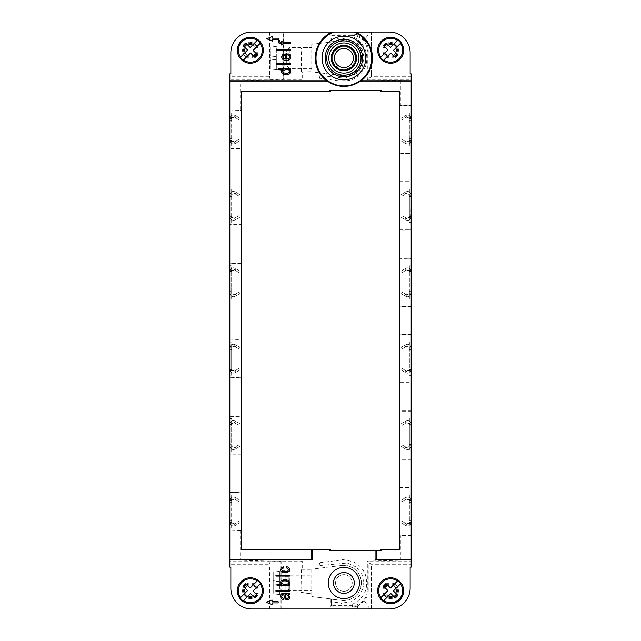 <?xml version="1.0" encoding="UTF-8"?>
<svg xmlns="http://www.w3.org/2000/svg" width="641" height="641" viewBox="0 0 641 641"><rect width="100%" height="100%" fill="white"/><g stroke="black" fill="none" stroke-linecap="round" stroke-linejoin="round"><path stroke-width="0.48" stroke-dasharray="3.21 2.4" d="M411.193 292.977L409.375 292.977L411.193 292.977L409.375 292.977L411.193 292.977L411.193 306.206L399.76 306.206L399.76 258.395L411.193 258.395L411.193 298.938L409.375 298.938L409.375 265.703L411.193 265.703L411.193 271.664L409.375 271.664L411.193 271.488L411.193 293.137L409.375 293.145L409.375 271.504L411.193 271.664M399.76 487.601L411.193 487.601L411.193 561.652L368.094 561.652L367.309 561.131L400.873 560.202L400.873 535.772L399.76 535.756L399.76 306.206M411.193 560.202L400.873 560.202M409.375 146.092L409.375 140.179L411.193 140.179L411.193 153.399L399.76 153.399L399.76 105.597L411.193 105.597L411.193 146.092L409.375 146.092L409.375 112.864L411.193 112.864L411.193 118.865L409.375 118.865L411.193 118.689L411.193 140.339L409.375 140.355L409.375 138.752L411.193 138.752M410.152 52.842A20.792 20.792 0 0 0 389.367 32.05L371.435 32.05L371.435 73.891L410.152 73.891L410.152 52.842M341.741 75.51L311.726 71.824L341.741 75.51A17.603 17.603 0 0 0 361.492 58.035A17.603 17.603 0 0 0 341.741 40.559C353.52 40.503 360.114 46.336 361.524 58.035C360.114 69.733 353.52 75.566 341.741 75.542M330.972 42.082L311.71 44.253L330.972 42.082L330.972 34.141L331.413 41.801L341.741 40.535L331.413 41.801M380.265 91.302L399.76 91.302L399.76 105.597M399.76 258.395L399.76 153.399M399.76 535.756L399.76 549.698L380.265 549.698M381.419 550.739L380.265 550.739L380.946 550.739L380.946 549.698M320.268 72.882L319.603 78.306L320.268 72.898M331.381 36.906L352.83 36.906C367.085 42.282 371.604 62.602 360.971 73.507C350.339 85.902 333.32 79.228 319.603 78.306M351.717 35.367A15.6 15.592 135 0 1 367.309 50.951L367.309 79.869L411.193 80.798L411.193 79.348L368.094 79.348L368.246 50.006C368.198 46.216 366.908 42.915 364.384 40.111L369.929 32.05L357.478 32.05L357.277 34.758A15.6 15.592 135 0 0 352.943 34.141L351.717 35.367L331.381 35.367M330.427 91.302L330.123 90.261L370.266 90.261L370.266 79.869M330.123 91.302L241.24 91.302L241.24 110.797L229.807 110.797L229.807 112.864L231.625 112.864L231.625 146.092L229.807 146.092L229.807 148.207L241.24 148.207L241.24 187.196L229.807 187.196L241.24 186.827M229.807 110.797L240.127 110.428L240.127 80.798L270.734 79.869L270.734 91.302M270.734 79.869L302.231 79.869L301.006 79.051L301.006 48.251L311.911 47.298L301.006 48.251M302.231 71.832L311.846 71.688L302.231 71.832L302.231 79.869M357.277 34.758L357.277 32.05L283.29 32.05L283.29 79.348L270.005 79.348L270.005 32.05L269.565 32.05L269.597 76.303L229.807 76.303L229.807 73.891L269.597 73.891L230.848 73.891L230.848 52.842A20.792 20.792 0 0 1 251.633 32.05L269.565 32.05M352.943 34.141L330.972 34.141M311.903 44.421L311.911 47.298M283.723 32.05L283.723 79.051L301.006 79.051M357.582 35.247L364.384 40.111M331.309 604.022L331.341 601.819L341.453 603.045L341.357 603.846L331.301 604.094L352.83 604.094L341.204 603.846M399.76 487.232L411.193 487.232L411.193 451.737L409.375 451.737L409.375 418.509L411.193 418.509L411.193 382.973L399.76 382.973M411.193 410.833L399.76 410.833M241.24 339.994L229.807 339.994L241.24 339.626L241.24 377.773L229.807 377.773L241.24 377.405M229.807 186.827L229.807 148.576L241.24 148.576M411.193 411.193L399.76 411.193M330.123 90.261L329.274 90.261M380.89 91.302L380.89 90.261L370.266 90.261M380.89 90.261L381.419 90.261M341.741 565.49A17.603 17.603 0 0 1 361.46 581.892A17.603 17.603 0 0 1 341.741 600.441L331.285 599.151L343.888 600.593C355.01 599.303 360.883 593.069 361.492 581.884C359.521 570.859 352.935 565.386 341.741 565.458L311.718 569.168L341.741 565.458M368.246 591.002C368.198 594.792 366.908 598.093 364.384 600.897L369.921 608.95L371.291 608.95L371.291 563.84L368.246 562.814L368.246 591.002L367.309 590.057A15.6 15.592 45 0 1 351.717 605.641L331.301 605.641L330.892 606.867L352.943 606.867A15.6 15.592 45 0 0 357.277 606.258L357.277 608.95L280.694 608.95L280.694 561.652L270.005 561.652L269.597 564.697L229.807 564.697L229.807 561.652L270.005 561.652L270.005 608.95L269.565 608.95L269.597 564.697M280.694 608.95L270.005 608.95M241.24 492.785L229.807 492.416L241.24 492.416L241.24 530.556L240.127 530.572L240.127 560.202L270.734 561.131L302.231 561.131L301.006 561.949L280.694 561.652M240.127 560.202L229.807 560.202L229.807 561.652M283.723 79.051L283.29 79.348M229.807 263.595L229.807 265.703L231.625 265.703L231.625 298.938L229.807 298.938L229.807 301.006L241.24 301.006L241.24 263.595L229.807 263.595L229.807 224.975L241.24 224.975L241.24 263.227L229.807 263.227M385.85 45.423A6.811 6.811 0 0 1 395.481 45.423A6.811 6.811 0 0 1 395.481 55.054A6.811 6.811 0 0 1 385.85 55.054A6.811 6.811 0 0 1 385.85 45.423A6.811 6.811 0 0 1 395.481 45.423A6.811 6.811 0 0 1 395.481 55.054A6.811 6.811 0 0 1 385.85 55.054A6.811 6.811 0 0 1 385.85 45.423M352.83 36.906L341.204 37.154M331.413 39.165L341.453 37.955L341.357 37.154L331.389 36.978M229.807 271.624L231.625 271.624L229.807 271.624L231.625 271.624L231.625 293.097L229.807 292.937L231.625 292.937L229.807 292.937L229.807 298.938L229.807 265.703L229.807 291.599L231.625 291.599M270.734 561.131L270.734 549.698L330.123 549.698L330.123 550.739L370.266 550.739L370.266 561.131M370.266 550.739L380.946 550.739M357.277 606.258L364.384 600.897M357.277 608.95L357.574 605.761M409.19 523.144L409.375 522.327L411.193 522.175L409.375 522.175L411.193 522.175L411.193 528.136L409.375 528.136L409.375 494.908L411.193 494.908L411.193 500.869L409.375 500.869L411.193 500.685L411.193 522.335L409.375 522.343L409.375 500.709L411.193 500.869M411.193 535.403L399.76 535.403M393.422 590.946L400.777 583.582M229.807 187.196L229.807 189.263L231.625 189.263L231.625 222.491L229.807 222.491L229.807 224.606L241.24 224.606L241.24 187.196M229.807 453.804L241.24 454.173L229.807 454.173L229.807 451.737L231.625 451.737L231.625 445.735L229.807 445.912L229.807 444.397L231.625 444.397L231.625 445.735M241.24 301.006L229.807 301.006M343.888 567.373A15.592 15.592 0 0 0 328.296 582.965A15.592 15.592 0 0 0 343.888 598.558A15.592 15.592 0 0 0 359.481 582.965A15.592 15.592 0 0 0 343.888 567.373M269.565 608.95L251.633 608.95A20.792 20.792 0 0 1 230.848 588.158L230.848 567.109L269.565 567.109L229.807 567.109L229.807 564.697M369.929 32.05L371.291 32.05L371.291 77.16L368.246 78.186M399.76 334.794L411.193 334.794L411.193 375.338L409.375 375.338L409.375 342.11L411.193 342.11L411.193 348.063L409.375 348.063L411.193 347.887L411.193 369.536L409.375 369.545L409.375 347.903L411.193 348.063M411.193 369.376L409.375 369.376L411.193 369.376L409.375 369.376L411.193 369.376L411.193 382.605L399.76 382.605M331.341 601.819L331.341 599.191M320.268 568.118L319.603 562.694L320.268 568.094M319.947 565.522L347.262 563.022L356.516 567.157L362.742 575.626L363.88 586.074L359.625 595.673L351.124 601.859L341.453 603.045M399.76 229.807L411.193 229.807L399.76 230.167M229.807 110.428L229.807 80.798L240.127 80.798M229.807 559.545L312.704 559.545M375.073 559.545L411.193 559.545M399.76 153.768L411.193 153.399M341.453 37.955L356.829 42.482L362.165 49.357L364.12 57.842L362.333 66.36L357.133 73.33L344.698 78.234L319.947 75.478M411.193 535.772L400.873 535.772M301.006 561.949L301.006 592.749L301.382 569.304L302.231 569.168L302.231 561.131M371.291 608.95L371.291 563.84M396.178 52.177A5.849 5.849 0 0 1 388.726 55.759A5.849 5.849 0 0 1 385.145 48.307A5.849 5.849 0 0 1 392.604 44.726A5.849 5.849 0 0 1 394.8 54.373A5.849 5.849 0 0 1 385.145 48.307A5.849 5.849 0 0 1 393.774 45.295A5.849 5.849 0 0 1 396.178 52.177M411.193 79.348L411.193 73.891L371.403 73.891L371.291 77.16M395.481 595.577A6.811 6.811 0 0 0 395.481 585.946A6.811 6.811 0 0 0 385.85 585.946A6.811 6.811 0 0 0 385.85 595.577A6.811 6.811 0 0 0 396.587 594.111A6.811 6.811 0 0 0 385.85 585.946A6.811 6.811 0 0 0 385.85 595.577A6.811 6.811 0 0 0 395.481 595.577M371.435 608.95L389.367 608.95A20.792 20.792 0 0 0 410.152 588.158L410.152 567.109L371.435 567.109L411.193 567.109L411.193 564.697L371.403 564.697M241.24 301.374L241.24 339.626M229.807 339.626L229.807 301.374M229.807 492.785L229.807 494.908L231.625 494.908L231.625 528.136L229.807 528.136L229.807 530.203L241.24 530.203M399.76 181.996L411.193 181.996L411.193 222.491L409.375 222.491L409.375 189.263L411.193 189.263L411.193 195.265L409.375 195.265L411.193 195.088L410.801 218.397C409.543 220.336 407.852 220.841 405.737 219.903L404.816 219.374L405.721 217.796L406.642 218.333L405.737 219.903L401.442 217.427L404.816 219.374M411.193 216.578L409.375 216.578L411.193 216.578L409.375 216.578L411.193 216.578L411.193 229.807M241.24 453.804L241.24 416.394L229.807 416.394L229.807 418.509L231.625 418.509L231.625 451.737M241.24 148.207L241.24 110.797M400.873 80.798L400.873 105.228L399.76 105.244M400.873 105.228L411.193 105.228L411.193 80.798M352.454 604.247C364.801 597.869 369.096 587.989 365.346 574.6C363.006 568.791 359 564.561 353.327 561.917C345.876 559.833 341.765 559.216 340.996 560.066L319.442 562.718M240.127 110.428L241.24 110.444M411.193 76.303L371.403 76.303M399.76 258.027L411.193 258.395M367.309 79.869L368.094 79.348M245.519 45.423A6.811 6.811 0 0 1 255.15 45.423A6.811 6.811 0 0 1 255.15 55.054A6.811 6.811 0 0 1 245.519 55.054A6.811 6.811 0 0 1 245.519 45.423A6.811 6.811 0 0 1 255.15 45.423A6.811 6.811 0 0 1 255.15 55.054A6.811 6.811 0 0 1 245.519 55.054A6.811 6.811 0 0 1 245.519 45.423M301.382 569.304L311.863 569.304L302.231 569.168M367.309 590.057L367.309 561.131M331.301 605.641L331.301 604.094M301.006 592.749L311.927 593.702L311.927 596.579L330.892 598.91L330.892 606.867M301.382 592.396L311.927 593.702M411.193 561.652L411.193 564.697M411.193 424.47L411.193 451.737L411.193 445.775L409.375 445.952L409.375 424.302L411.193 424.286L411.193 445.936L409.375 445.936L409.182 446.769L410.801 447.594C409.543 449.533 407.852 450.038 405.737 449.109L404.816 448.572L405.721 447.001L406.642 447.53L405.737 449.109L401.442 446.625L404.816 448.572M411.193 306.206L411.193 334.794M411.193 230.167L411.193 258.027M411.193 153.768L411.193 181.996M273.202 580.65L273.202 585.273L279.444 584.456L279.444 581.467L273.202 580.738L273.202 572.092L273.202 593.838L285.157 595.265L285.157 570.658L285.157 595.265L279.444 594.768L279.444 584.288L273.202 585.089L279.444 584.328M270.734 549.698L241.24 549.698L241.24 530.556M343.888 42.963A15.072 15.072 0 0 0 328.817 58.035A15.072 15.072 0 0 0 343.888 73.106A15.072 15.072 0 0 0 358.96 58.035A15.072 15.072 0 0 0 343.888 42.963M255.855 52.177A5.849 5.849 0 0 1 248.396 55.759A5.849 5.849 0 0 1 244.822 48.307A5.849 5.849 0 0 1 252.274 44.726A5.849 5.849 0 0 1 254.469 54.373A5.849 5.849 0 0 1 244.822 48.307A5.849 5.849 0 0 1 253.451 45.295A5.849 5.849 0 0 1 255.855 52.177M241.24 454.173L241.24 492.416M229.807 492.416L229.807 454.173M281.127 608.95L281.127 561.949M269.597 76.303L270.005 79.348L229.807 79.348L229.807 80.798M330.892 598.91L311.927 596.579M270.005 32.05L283.29 32.05M301.358 71.688L301.358 48.58M411.193 459.004L399.76 459.004M240.127 530.572L229.807 530.203M369.921 608.95L357.478 608.95M399.76 181.627L411.193 181.627M255.855 592.693A5.849 5.849 0 0 1 248.396 596.274A5.849 5.849 0 0 1 244.822 588.823A5.849 5.849 0 0 1 252.274 585.241A5.849 5.849 0 0 1 254.469 594.896A5.849 5.849 0 0 1 244.822 588.823A5.849 5.849 0 0 1 253.451 585.81A5.849 5.849 0 0 1 255.855 592.693M241.24 416.394L241.24 377.773M229.807 416.394L241.24 416.025M411.193 306.574L399.76 306.574M368.094 561.652L368.246 562.814M311.846 47.658L311.846 71.688M411.193 459.373L399.76 459.373M255.15 595.577A6.811 6.811 0 0 0 255.15 585.946A6.811 6.811 0 0 0 245.519 585.946A6.811 6.811 0 0 0 245.519 595.577A6.811 6.811 0 0 0 255.15 595.577A6.811 6.811 0 0 0 255.15 585.946A6.811 6.811 0 0 0 245.519 585.946A6.811 6.811 0 0 0 245.519 595.577A6.811 6.811 0 0 0 255.15 595.577M229.807 339.994L229.807 342.11L231.625 342.11L231.625 375.338L229.807 375.338L229.807 377.405M229.807 79.348L229.807 76.303M229.807 560.202L229.807 530.572M411.193 334.426L399.76 334.426M229.807 416.025L229.807 377.773M354.281 582.965A10.392 10.392 0 0 0 343.888 572.565A10.392 10.392 0 0 0 333.496 582.965M311.863 569.304L311.863 593.31M385.153 585.249A7.796 7.796 0 0 1 397.308 594.832A7.796 7.796 0 0 1 385.153 596.274A7.796 7.796 0 0 1 385.153 585.249A7.796 7.796 0 0 1 396.178 585.249A7.796 7.796 0 0 1 396.178 596.274A7.796 7.796 0 0 1 385.153 596.274A7.796 7.796 0 0 1 385.153 585.249M386.531 586.627A5.849 5.849 0 0 0 387.549 595.705A5.849 5.849 0 0 0 396.178 592.693A5.849 5.849 0 0 0 386.531 586.627M385.145 588.823A5.849 5.849 0 0 0 388.726 596.274A5.849 5.849 0 0 0 396.178 592.693A5.849 5.849 0 0 0 392.604 585.241A5.849 5.849 0 0 0 385.145 588.823M383.486 600.873L390.85 593.518L395.337 598.005M397.837 580.642L390.481 588.005L385.986 583.51M383.414 586.082L387.909 590.577L380.546 597.933M383.486 60.358L390.85 52.995L395.337 57.49M397.909 54.918L393.422 50.423L400.777 43.067M397.837 40.127L390.481 47.482L385.986 42.995M383.414 45.567L387.909 50.054L380.546 57.418M385.153 44.726A7.796 7.796 0 0 1 396.178 44.726A7.796 7.796 0 0 1 396.178 55.751A7.796 7.796 0 0 1 385.153 55.751A7.796 7.796 0 0 1 385.153 44.726A7.796 7.796 0 0 1 396.178 44.726A7.796 7.796 0 0 1 396.178 55.751A7.796 7.796 0 0 1 385.153 55.751A7.796 7.796 0 0 1 385.153 44.726M243.163 600.873L250.519 593.518L255.014 598.005M257.586 595.433L253.091 590.946L260.454 583.582M257.514 580.642L250.15 588.005L245.663 583.51M243.091 586.082L247.578 590.577L240.223 597.933M244.822 585.249A7.796 7.796 0 0 1 255.847 585.249A7.796 7.796 0 0 1 255.847 596.274A7.796 7.796 0 0 1 244.822 596.274A7.796 7.796 0 0 1 244.822 585.249A7.796 7.796 0 0 1 255.847 585.249A7.796 7.796 0 0 1 255.847 596.274A7.796 7.796 0 0 1 244.822 596.274A7.796 7.796 0 0 1 244.822 585.249M243.163 60.358L250.519 52.995L255.014 57.49M257.586 54.918L253.091 50.423L260.454 43.067M257.514 40.127L250.15 47.482L245.663 42.995M243.091 45.567L247.578 50.054L240.223 57.418M244.822 44.726A7.796 7.796 0 0 1 255.847 44.726A7.796 7.796 0 0 1 255.847 55.751A7.796 7.796 0 0 1 244.822 55.751A7.796 7.796 0 0 1 244.822 44.726A7.796 7.796 0 0 1 255.847 44.726A7.796 7.796 0 0 1 255.847 55.751A7.796 7.796 0 0 1 244.822 55.751A7.796 7.796 0 0 1 244.822 44.726M311.726 569.176L311.726 596.755M311.758 582.965L311.798 575.169L311.758 582.965M343.888 574.648A8.317 8.317 0 0 1 352.205 582.965A8.317 8.317 0 0 1 343.888 591.282A8.317 8.317 0 0 1 335.572 582.965A8.317 8.317 0 0 1 343.888 574.648A8.317 8.317 0 0 1 352.205 582.965A8.317 8.317 0 0 1 343.888 591.282A8.317 8.317 0 0 1 335.572 582.965A8.317 8.317 0 0 1 343.888 574.648M289.836 577.934L289.836 582.965L289.836 577.934M285.157 589.199L285.157 582.965L285.157 589.199L288.274 589.199L288.274 576.724L288.274 589.199L289.836 590.762L289.836 582.965L289.836 590.762L311.798 590.762M285.157 582.965L285.157 576.724L285.157 582.965M279.444 581.467L279.444 571.155L285.157 570.658L273.202 572.092L279.444 571.452L279.444 581.595L273.202 580.842L273.202 572.092L273.202 585.273M279.444 581.507L273.202 580.738M273.202 580.842L273.202 585.001M279.444 581.595L273.202 580.922M279.444 584.456L279.444 594.479L273.202 593.838L273.202 585.089M279.444 581.635L279.444 584.288M279.444 584.416L273.202 585.193M311.726 44.253L311.726 71.824M311.822 58.035L311.782 68.435L311.822 58.035M343.888 46.08A11.955 11.955 0 0 1 355.843 58.035A11.955 11.955 0 0 1 343.888 69.989A11.955 11.955 0 0 1 331.934 58.035A11.955 11.955 0 0 1 343.888 46.08A11.955 11.955 0 0 1 355.843 58.035A11.955 11.955 0 0 1 343.888 69.989A11.955 11.955 0 0 1 331.934 58.035A11.955 11.955 0 0 1 343.888 46.08M289.315 64.741L289.315 58.035L289.315 64.741M286.719 63.066L286.719 50.238L286.719 63.066M289.315 58.035L289.315 47.642L289.315 58.035M282.04 63.996L282.04 58.035L282.04 63.996M282.04 58.035L282.04 50.238L282.04 58.035M276.319 59.405L270.085 60.158L276.319 59.365L276.319 69.549L276.319 59.493L270.085 60.262L270.085 68.907L282.04 70.342L282.04 45.735L282.04 70.342L270.085 68.907L270.085 47.162L282.04 45.735L276.319 46.232L276.319 56.712L270.085 55.911L276.319 56.672M276.319 59.493L270.085 60.262M270.085 60.35L270.085 55.911M270.085 60.158L270.085 47.162L276.319 46.521L276.319 59.533M276.319 59.365L276.319 56.712M276.319 56.584L270.085 55.807M276.319 56.544L270.085 55.727M270.085 60.078L270.085 55.999M355.17 58.035A11.282 11.282 0 0 1 343.888 69.324A11.282 11.282 0 0 1 332.599 58.035A11.282 11.282 0 0 0 343.888 69.324A11.282 11.282 0 0 0 355.17 58.035A11.282 11.282 0 0 0 343.888 46.753A11.282 11.282 0 0 0 332.599 58.035A11.282 11.282 0 0 1 343.888 46.753A11.282 11.282 0 0 1 355.17 58.035M409.375 522.343L409.182 523.168L410.801 524.001C409.543 525.932 407.852 526.437 405.737 525.508L404.816 524.971L405.721 523.401L406.642 523.929L405.737 525.508L401.442 523.024L404.816 524.971M411.193 522.175L409.375 522.175L411.193 522.359L410.801 524.001M409.375 522.175L409.375 528.136M409.375 494.908L409.375 500.869M410.801 499.043L409.182 499.876L406.642 499.115L405.737 497.544L401.442 500.02L402.348 501.591L406.642 499.115L405.721 499.643L404.816 498.073L405.737 497.544C407.852 496.607 409.543 497.112 410.801 499.043L411.193 500.693L409.375 500.693L409.19 499.9M405.585 525.412C407.948 526.509 409.735 525.916 410.961 523.617M406.57 523.881L409.262 522.984M410.825 523.945L411.193 522.311M405.721 523.401L402.356 521.453L401.442 523.024L402.348 521.445L406.642 523.929L409.182 523.168M411.193 522.359L409.375 522.359M411.193 500.733L410.825 499.099M410.961 499.427C409.735 497.128 407.948 496.535 405.585 497.632M409.182 499.876L409.375 500.685L411.193 500.693L409.375 500.709L411.193 500.685M404.816 498.073L401.442 500.012L402.356 501.591L405.721 499.643M406.57 499.163L409.262 500.06M409.19 446.745L409.375 445.928L411.193 445.775L409.375 445.775L409.375 451.737M409.375 418.509L409.375 424.47M410.801 422.643L409.182 423.477L406.642 422.715L405.737 421.145L401.442 423.621L402.348 425.191L406.642 422.715L405.721 423.244L404.816 421.666L405.737 421.145C407.852 420.208 409.543 420.704 410.801 422.643L411.193 424.294L409.375 424.294L409.19 423.501M405.585 449.012C407.948 450.11 409.735 449.517 410.961 447.218M406.57 447.482L409.262 446.585M411.193 445.952L409.375 445.952L411.193 445.936L410.801 447.594M410.825 447.538L411.193 445.912M405.721 447.001L402.356 445.054L401.442 446.625L402.348 445.046L406.642 447.522L409.182 446.769M411.193 424.334L410.825 422.699M410.961 423.028C409.735 420.728 407.948 420.127 405.585 421.233M409.182 423.477L409.375 424.286L411.193 424.294L409.375 424.302L411.193 424.286M404.816 421.666L401.442 423.613L402.356 425.191L405.721 423.244M406.57 422.764L409.262 423.661M229.807 216.53L229.807 189.263L229.807 195.225L231.625 195.225L229.807 195.048L229.807 216.706L231.625 216.714L229.807 216.714L231.625 216.698L231.81 217.499M231.81 194.255L231.625 195.072L229.807 195.064L231.625 195.056L231.625 216.698L229.807 216.706L230.199 218.357C231.457 220.296 233.148 220.792 235.263 219.863L236.184 219.334L235.279 217.756L234.358 218.285L231.818 217.523L231.625 216.714L229.807 216.714M236.184 192.428L239.558 194.375L235.263 191.899L236.184 192.428L235.279 193.999L238.644 195.946L239.558 194.375L238.652 195.954L234.358 193.478L235.263 191.899C233.148 190.962 231.457 191.467 230.199 193.406L229.807 195.225L231.625 195.225L231.625 189.263M231.625 222.491L231.625 216.53M235.415 191.988C233.052 190.89 231.265 191.483 230.039 193.782M234.43 193.518L231.738 194.415M230.175 193.462L229.807 195.088M230.199 193.406L231.818 194.231L234.358 193.47L235.279 193.999M229.807 195.048L231.625 195.048L231.818 194.231M229.807 216.666L230.175 218.301M230.039 217.972C231.265 220.272 233.052 220.873 235.415 219.767M230.199 218.357L231.818 217.523M236.184 219.334L239.558 217.387L238.644 215.809L234.358 218.285L235.263 219.855L239.558 217.379L238.644 215.809L235.279 217.756M234.43 218.236L231.738 217.339M231.81 117.856L231.625 118.673L229.807 118.641L231.625 118.657L229.807 118.657L229.807 140.307L231.625 140.315L229.807 140.315L231.625 140.291L231.81 141.1M231.625 118.665L231.625 140.291L229.807 140.307L230.199 141.957C231.457 143.888 233.148 144.393 235.263 143.464L236.184 142.927L235.279 141.357L234.358 141.885L231.818 141.124L231.625 140.315L229.807 140.315M229.807 140.131L229.807 112.864L229.807 118.825L231.625 118.825L231.818 117.832L230.199 116.999C231.457 115.068 233.148 114.563 235.263 115.492L236.184 116.029L235.279 117.599L234.358 117.071L235.263 115.492L239.558 117.976L236.184 116.029M230.199 116.999L229.807 118.825L231.625 118.825L231.625 112.864M231.625 146.092L231.625 140.131M235.415 115.588C233.052 114.491 231.265 115.084 230.039 117.383M234.43 117.119L231.738 118.016M230.175 117.055L229.807 118.689M235.279 117.599L238.644 119.546L239.558 117.976L238.652 119.555L234.358 117.071L231.818 117.832M229.807 118.641L231.625 118.641M229.807 140.267L230.175 141.901M230.039 141.573C231.265 143.872 233.052 144.465 235.415 143.368M230.199 141.957L231.818 141.124M236.184 142.927L239.558 140.988L238.644 139.409L234.358 141.885L235.263 143.456L239.558 140.98L238.644 139.409L235.279 141.357M234.43 141.837L231.738 140.94M409.375 369.376L409.375 375.338M409.375 342.11L409.375 348.063M410.801 346.244L409.182 347.077L406.642 346.316L405.737 344.746L401.442 347.222L402.348 348.792L406.642 346.316L405.721 346.845L404.816 345.267L405.737 344.746C407.852 343.808 409.543 344.305 410.801 346.244L411.193 347.895L409.375 347.895L409.19 347.101M409.19 370.346L409.375 369.528L409.182 370.37L410.801 371.195C409.543 373.134 407.852 373.639 405.737 372.701L404.816 372.173L405.721 370.594L406.642 371.131L405.737 372.701L401.442 370.226L404.816 372.173M405.585 372.605C407.948 373.711 409.735 373.118 410.961 370.819M406.57 371.083L409.262 370.186M411.193 369.553L409.375 369.553L411.193 369.536L410.801 371.195M410.825 371.139L411.193 369.504M405.721 370.594L402.356 368.655L401.442 370.226L402.348 368.647L406.642 371.123L409.182 370.37M411.193 347.935L410.825 346.3M410.961 346.629C409.735 344.329 407.948 343.728 405.585 344.834M409.182 347.077L409.375 347.887L411.193 347.895L409.375 347.903L411.193 347.887M404.816 345.267L401.442 347.214L402.356 348.792L405.721 346.845M406.57 346.364L409.262 347.262M409.375 292.977L409.375 298.938M409.375 265.703L409.375 271.664M410.801 269.845L409.182 270.678L406.642 269.917L405.737 268.339L401.442 270.814L402.348 272.393L406.642 269.917L405.721 270.446L404.816 268.867L405.737 268.339C407.852 267.401 409.543 267.906 410.801 269.845L411.193 271.496L409.375 271.496L409.19 270.694M409.19 293.947L409.375 293.129L409.182 293.963L410.801 294.796C409.543 296.735 407.852 297.24 405.737 296.302L404.816 295.773L405.721 294.195L406.642 294.732L405.737 296.302L401.442 293.826L404.816 295.773M405.585 296.206C407.948 297.312 409.735 296.711 410.961 294.419M406.57 294.676L409.262 293.778M411.193 293.153L409.375 293.153L411.193 293.137L410.801 294.796M410.825 294.74L411.193 293.105M405.721 294.195L402.356 292.248L401.442 293.826L402.348 292.248L406.642 294.724L409.182 293.963M411.193 271.536L410.825 269.901M410.961 270.222C409.735 267.93 407.948 267.329 405.585 268.435M409.182 270.678L409.375 271.488L411.193 271.504M404.816 268.867L401.442 270.814L402.356 272.393L405.721 270.446M406.57 269.965L409.262 270.863M410.801 193.446L409.182 194.279L406.642 193.518L405.737 191.939L401.442 194.415L402.348 195.994L406.642 193.518L405.721 194.047L404.816 192.468L405.737 191.939C407.852 191.002 409.543 191.507 410.801 193.446L411.193 195.096L409.375 195.088L409.375 215.152L411.193 215.152M409.19 217.547L409.375 215.152M409.375 216.578L409.375 222.491M409.375 189.263L409.375 195.265L411.193 195.265M409.182 194.279L409.375 195.265M405.585 219.807C407.948 220.913 409.735 220.312 410.961 218.02M406.57 218.277L409.262 217.379M410.825 218.341L411.193 216.706M410.801 218.397L409.182 217.563L406.642 218.333L402.348 215.849L401.442 217.427L402.356 215.849L405.721 217.796M411.193 216.738L409.375 216.738L411.193 216.754L409.375 216.754L409.182 217.563M411.193 195.136L410.825 193.502M410.961 193.822C409.735 191.531 407.948 190.93 405.585 192.036M404.816 192.468L401.442 194.415L402.356 195.994L405.721 194.047M406.57 193.566L409.262 194.463M411.193 195.104L409.375 195.104L411.193 195.088L409.375 195.096L409.19 194.295M405.721 141.397L402.356 139.45L406.642 141.925L405.737 143.496L401.442 141.028L402.356 139.45L401.442 141.028L405.737 143.504C407.852 144.433 409.543 143.937 410.801 141.998L409.182 141.164L406.642 141.925L405.721 141.397L404.816 142.975M409.19 141.14L409.375 140.323L411.193 140.179L409.375 140.179L411.193 140.355L410.801 141.998M409.375 112.864L409.375 118.865L411.193 118.865M410.801 117.047C409.543 115.108 407.852 114.603 405.737 115.54L406.642 117.119L409.182 117.872L410.801 117.047L411.193 118.689L409.375 118.865M409.19 117.896L409.375 138.752M410.825 117.103L411.193 118.729M411.193 118.689L409.375 118.705L409.182 117.872M410.961 117.423C409.735 115.124 407.948 114.531 405.585 115.636M409.262 118.056L406.57 117.159M401.442 118.016L402.348 119.595L406.642 117.119L402.356 119.587L401.442 118.016L405.737 115.54L401.442 118.016M404.816 116.069L405.721 117.648M405.585 143.408C407.948 144.513 409.735 143.913 410.961 141.613M406.57 141.877L409.262 140.98M410.825 141.941L411.193 140.307M411.193 140.339L409.375 140.339L409.182 141.164M235.279 499.603L238.644 501.55L234.358 499.075L235.263 497.504L239.558 499.972L238.644 501.55L239.558 499.972L235.263 497.496C233.148 496.567 231.457 497.063 230.199 499.002L231.818 499.836L234.358 499.075L235.279 499.603L236.184 498.025M231.625 494.908L231.625 502.248L229.807 502.248L229.807 520.796L231.625 520.796L231.625 502.248M231.625 528.136L231.625 522.135L229.807 522.135L229.807 494.908L229.807 500.821L231.625 500.821M230.199 523.953C231.457 525.892 233.148 526.397 235.263 525.46L234.358 523.881L231.818 523.128L230.199 523.953L229.807 522.311L231.625 522.135L229.807 522.135L231.625 522.135M231.81 523.104L231.625 520.796M229.807 522.135L231.625 522.311L229.807 522.311L229.807 520.796M230.175 523.897L229.807 522.271M231.818 523.128L231.625 522.311L229.807 522.295M230.039 523.577C231.265 525.876 233.052 526.469 235.415 525.364M231.738 522.944L234.43 523.841M239.558 522.984L238.652 521.405L234.358 523.881L238.644 521.413L239.558 522.984L235.263 525.46L239.558 522.984M236.184 524.931L235.279 523.352M231.81 499.86L231.625 500.677L229.807 500.821M230.199 499.002L229.807 502.248M235.415 497.592C233.052 496.487 231.265 497.087 230.039 499.387M234.43 499.123L231.738 500.02M230.175 499.059L229.807 500.693M229.807 500.661L231.625 500.661L231.818 499.836M229.807 445.735L229.807 418.509L229.807 424.422L231.625 424.246L231.625 444.397M231.81 423.453L231.625 424.27L229.807 424.254L229.807 444.397M236.184 421.626L239.558 423.573L235.263 421.097L236.184 421.626L235.279 423.204L238.644 425.151L239.558 423.573L238.652 425.151L234.358 422.675L235.263 421.097C233.148 420.159 231.457 420.664 230.199 422.603L229.807 424.246L231.625 424.246L229.807 424.422L231.625 424.422L231.625 418.509M230.199 447.554L231.818 446.721L234.358 447.482L235.263 449.061L239.558 446.585L238.652 445.006L234.358 447.482L235.279 446.953L236.184 448.532L235.263 449.061C233.148 449.998 231.457 449.493 230.199 447.554L229.807 445.904L231.625 445.904L231.81 446.705M235.415 421.193C233.052 420.087 231.265 420.688 230.039 422.98M234.43 422.723L231.738 423.621M230.175 422.659L229.807 424.294M230.199 422.603L231.818 423.437L234.358 422.667L235.279 423.204M229.807 424.262L231.625 424.262L231.818 423.437M229.807 445.864L230.175 447.498M230.039 447.178C231.265 449.469 233.052 450.07 235.415 448.964M231.818 446.721L231.625 445.912L229.807 445.912L231.625 445.904L229.807 445.896M236.184 448.532L239.558 446.585L238.644 445.006L235.279 446.953M234.43 447.434L231.738 446.537M230.199 371.155L231.818 370.322L234.358 371.083L235.263 372.661L239.558 370.186L238.652 368.607L234.358 371.083L235.279 370.554L236.184 372.133L235.263 372.661C233.148 373.599 231.457 373.094 230.199 371.155L229.807 367.998L231.625 367.998L231.625 369.496L229.807 369.512L231.625 369.504L231.81 370.306M229.807 369.336L229.807 342.11L229.807 348.023L231.625 347.847L231.625 367.998M231.81 347.053L231.625 347.871L229.807 347.855L229.807 367.998M236.184 345.227L239.558 347.174L235.263 344.698L236.184 345.227L235.279 346.805L238.644 348.752L239.558 347.174L238.652 348.752L234.358 346.276L235.263 344.698C233.148 343.76 231.457 344.265 230.199 346.204L229.807 347.847L231.625 347.847L229.807 348.023L231.625 348.023L231.625 342.11M231.625 375.338L231.625 369.336M235.415 344.794C233.052 343.688 231.265 344.289 230.039 346.581M234.43 346.324L231.738 347.222M230.175 346.26L229.807 347.895M230.199 346.204L231.818 347.037L234.358 346.268L235.279 346.805M229.807 347.863L231.625 347.863L231.818 347.037M229.807 369.464L230.175 371.099M230.039 370.778C231.265 373.07 233.052 373.671 235.415 372.565M231.818 370.322L231.625 369.512L229.807 369.512L231.625 369.504L229.807 369.496M236.184 372.133L239.558 370.186L238.644 368.607L235.279 370.554M234.43 371.035L231.738 370.137M230.199 294.756L231.818 293.923L234.358 294.684L235.263 296.254L239.558 293.778L238.652 292.208L234.358 294.684L235.279 294.155L236.184 295.733L235.263 296.254C233.148 297.192 231.457 296.695 230.199 294.756L229.807 291.599M231.81 270.654L231.625 271.472L229.807 271.455L230.199 269.805C231.457 267.866 233.148 267.361 235.263 268.299L236.184 268.827L235.279 270.406L234.358 269.869L235.263 268.299L239.558 270.774L236.184 268.827M231.818 293.923L231.625 293.113L229.807 293.097L231.625 293.105L229.807 292.937M231.625 271.624L231.625 265.703M231.625 298.938L231.625 292.937M235.415 268.395C233.052 267.289 231.265 267.882 230.039 270.181M234.43 269.917L231.738 270.814M230.175 269.861L229.807 271.496M230.199 269.805L231.818 270.63L234.358 269.869L238.652 272.353L239.558 270.774L238.644 272.345L235.279 270.406M229.807 271.464L231.625 271.464L229.807 271.447L231.625 271.447L231.818 270.63M229.807 293.065L230.175 294.7M230.039 294.371C231.265 296.671 233.052 297.272 235.415 296.166M236.184 295.733L239.558 293.786L238.644 292.208L235.279 294.155M234.43 294.636L231.738 293.738M229.807 293.105L231.625 293.105L231.81 293.899M272.032 602.885L272.032 604.639L266.191 602.3L272.032 599.96L272.032 601.715L278.178 601.715L278.178 602.885L272.032 602.885M289.556 585.778L277.064 585.778L277.064 584.528L281.567 584.528L280.325 582.597L280.71 581.347L282.344 579.977L284.9 579.472L286.992 579.728L289.403 581.467L289.403 583.775L288.466 584.592L289.556 584.592L289.556 585.778M284.981 584.648L288.234 583.655L288.314 581.972L285.053 580.722L282.417 581.347L281.567 582.717L281.8 583.47L284.981 584.648M289.676 576.059L275.934 576.059L275.934 575.161L289.676 575.161L289.676 576.059M287.152 599.72L284.82 598.47L283.811 594.672L282.104 594.976L281.567 596.418L282.032 597.724L283.346 598.285L283.114 599.535L281.103 598.598L280.325 596.29L281.335 593.919L289.556 593.045L289.556 594.295L288.394 594.544L289.476 595.914L289.556 598.349L288.234 599.591L287.152 599.72M286.839 598.47L288.466 597.66L288.234 595.729L287.152 594.856L284.981 594.608L285.91 597.853L286.839 598.47M289.676 591.21L275.934 591.21L275.934 590.313L289.676 590.313L289.676 591.21M287.072 572.782L283.739 572.91L281.639 572.157L280.325 569.729L281.103 567.798L283.194 566.796L283.426 568.046L281.72 569.168L281.8 570.538L283.506 571.596L285.053 571.724L286.607 571.596L288.314 570.538L288.394 569.104L286.223 567.854L286.455 566.612L288.859 567.67L289.556 568.607L289.476 571.035L287.072 572.782M290.221 64.573L276.471 64.573L276.471 63.675L290.221 63.675L290.221 64.573M272.601 39.349L272.601 41.104L266.752 38.764L272.601 36.433L272.601 38.18L278.739 38.18L278.739 39.349L272.601 39.349M282.865 44.734L281.703 44.734L281.703 43.676L278.523 42.931L278.37 40.495L279.764 40.679L279.684 41.929L280.381 42.426L281.703 42.426L281.703 41.056L282.865 41.056L282.865 42.426L290.782 42.426L290.782 43.676L282.865 43.676L282.865 44.734M290.221 50.767L276.471 50.767L276.471 49.878L290.221 49.878L290.221 50.767M288.298 60.222L284.42 60.222L282.865 59.469L281.551 57.041L282.785 54.605L286.671 53.732L286.671 59.164L289.54 57.786L289.307 55.727L287.753 54.982L287.985 53.732L290.237 54.854L290.782 55.791L290.702 58.411L288.298 60.222M285.429 59.1L285.429 54.918L283.723 55.414L282.785 56.977L283.562 58.475L285.429 59.1M287.601 74.572L282.945 73.883L281.551 71.576L282.785 69.581L278.29 69.581L278.29 68.331L290.782 68.331L290.782 69.452L289.612 69.452L290.621 70.39L290.782 72.385L289.692 73.819L287.601 74.572M286.279 73.386L287.833 73.258L289.54 72.201L289.54 70.638L288.915 70.013L286.431 69.396L283.026 70.702L282.785 71.447L283.642 72.826L286.279 73.386M368.246 50.006L367.309 50.951M380.89 550.739L380.89 549.698M352.943 606.867L351.717 605.641M231.625 273.002L229.807 273.002M411.193 502.248L409.375 502.248M409.375 520.796L411.193 520.796M410.897 523.785L409.23 523.064M409.23 499.98L410.897 499.259M411.193 425.848L409.375 425.848M409.375 444.397L411.193 444.397M410.897 447.378L409.23 446.665M409.23 423.581L410.897 422.86M411.193 445.775L409.375 445.775M229.807 215.152L231.625 215.152M231.625 196.603L229.807 196.603M230.103 193.622L231.77 194.335M231.77 217.419L230.103 218.14M229.807 195.225L231.625 195.225M229.807 138.752L231.625 138.752M231.625 120.204L229.807 120.204M230.103 117.215L231.77 117.936M231.77 141.02L230.103 141.741M229.807 118.825L231.625 118.825M411.193 349.449L409.375 349.449M409.375 367.998L411.193 367.998M410.897 370.979L409.23 370.266M409.23 347.182L410.897 346.46M411.193 273.002L409.375 273.002M409.375 291.599L411.193 291.599M410.897 294.58L409.23 293.866M409.23 270.774L410.897 270.061M411.193 196.603L409.375 196.603M410.897 218.18L409.23 217.467M409.23 194.375L410.897 193.662M411.193 140.179L409.375 140.179M411.193 120.204L409.375 120.204M409.23 117.976L410.897 117.263M410.897 141.781L409.23 141.06M231.77 523.024L230.103 523.737M230.103 499.219L231.77 499.94M231.625 425.848L229.807 425.848M230.103 422.82L231.77 423.533M231.77 446.625L230.103 447.338M229.807 424.422L231.625 424.422M231.625 349.449L229.807 349.449M230.103 346.42L231.77 347.134M231.77 370.226L230.103 370.939M229.807 348.023L231.625 348.023M230.103 270.021L231.77 270.734M231.77 293.818L230.103 294.54M285.157 576.724L288.274 576.724L289.836 575.169L311.798 575.169M282.04 65.831L286.719 65.831L289.315 68.435L311.782 68.435M282.04 50.238L286.719 50.238L289.315 47.642L311.782 47.642"/><path stroke-width="0.96" d="M311.205 559.545L311.205 549.698L312.704 549.698L312.704 559.545L229.807 559.545L229.807 567.109L230.848 567.109L230.848 588.158A20.792 20.792 0 0 0 251.633 608.95L389.367 608.95A20.792 20.792 0 0 0 410.152 588.158L410.152 567.109L411.193 567.109L411.193 81.784L361.083 81.784L361.083 80.558L362.077 80.085L362.077 80.782L411.193 80.782L411.193 73.891L410.152 73.891L410.152 52.842A20.792 20.792 0 0 0 389.367 32.05L354.016 32.05A27.892 27.892 0 0 1 343.888 85.926A27.892 27.892 0 0 1 333.761 32.05L354.016 32.05M411.193 559.545L375.073 559.545L375.073 550.739L381.419 550.739L381.419 549.698L399.76 549.698L399.76 91.302L380.265 91.302L380.265 90.261M381.419 549.698L380.265 549.698L380.265 550.739M311.205 549.698L241.24 549.698L241.24 91.302L329.274 91.302L329.274 90.261L381.419 90.261L381.419 91.302M393.422 590.946L397.909 595.433L393.422 590.946L400.777 583.582A12.403 12.403 0 0 0 397.837 580.642L397.516 580.97A11.947 11.947 0 0 0 380.874 597.612L380.546 597.933A12.403 12.403 0 0 0 383.486 600.873L390.85 593.518L395.337 598.005L397.909 595.433M343.888 76.792A18.757 18.757 0 0 0 362.646 58.035A18.757 18.757 0 0 0 343.888 39.277A18.757 18.757 0 0 0 325.131 58.035A18.757 18.757 0 0 0 343.888 76.792M343.888 75.189A17.155 17.155 0 0 0 361.035 58.035A17.155 17.155 0 0 0 343.888 40.888A17.155 17.155 0 0 0 326.734 58.035A17.155 17.155 0 0 0 343.888 75.189M343.888 598.558A15.592 15.592 0 0 1 328.296 582.965A15.592 15.592 0 0 1 343.888 567.373A15.592 15.592 0 0 1 359.481 582.965A15.592 15.592 0 0 1 343.888 598.558M249.205 37.298A12.996 12.996 0 0 1 263.155 48.115A12.996 12.996 0 0 1 251.472 63.187A12.996 12.996 0 0 1 237.394 51.376A12.996 12.996 0 0 1 249.205 37.298M331.982 32.05A28.589 28.589 0 0 0 325.7 80.085L325.7 80.782L229.807 80.782L229.807 73.891L230.848 73.891L230.848 52.842A20.792 20.792 0 0 1 251.633 32.05L333.761 32.05M290.221 63.675L290.221 64.573L276.471 64.573L276.471 63.675L290.221 63.675M278.739 38.18L278.739 39.349L272.601 39.349L272.601 41.104L266.752 38.764L272.601 36.433L272.601 38.18L278.739 38.18M279.452 43.548L278.29 42.37L278.37 40.495L279.764 40.679L279.684 41.929L280.381 42.426L281.703 42.426L281.703 41.056L282.865 41.056L282.865 42.426L290.782 42.426L290.782 43.676L282.865 43.676L282.865 44.734L281.703 44.734L281.703 43.676L279.452 43.548M290.221 50.767L276.471 50.767L276.471 49.878L290.221 49.878L290.221 50.767M290.782 55.791L290.702 58.411L288.298 60.222L284.42 60.222L282.865 59.469L281.551 57.041L282.785 54.605L286.671 53.732L286.671 59.164L289.54 57.786L289.307 55.727L287.753 54.982L287.985 53.732L290.237 54.854L290.782 55.791M281.703 72.513L281.703 71.015L282.785 69.581L278.29 69.581L278.29 68.331L290.782 68.331L290.782 69.452L289.612 69.452L290.621 70.39L290.782 72.385L288.762 74.26L283.875 74.316L281.703 72.513M330.427 550.739L330.427 549.698L312.704 549.698M375.073 550.739L329.77 550.739L329.77 549.698M376.571 550.739L376.571 559.545M343.888 36.2A21.834 21.834 0 0 0 322.054 58.035A21.834 21.834 0 0 0 343.888 79.869A21.834 21.834 0 0 0 365.723 58.035A21.834 21.834 0 0 0 343.888 36.2M229.807 559.545L229.807 80.782M361.083 80.558A28.332 28.332 0 0 1 326.694 80.558L326.694 81.784L229.807 81.784M325.7 80.782L326.694 81.784M325.7 80.085L326.694 80.558M393.774 62.858A12.996 12.996 0 0 0 403.477 48.115A12.996 12.996 0 0 0 389.528 37.298A12.996 12.996 0 0 0 377.717 51.376A12.996 12.996 0 0 0 393.774 62.858M362.077 80.085A28.589 28.589 0 0 0 355.795 32.05M411.193 80.782L411.193 81.784M253.451 603.373A12.996 12.996 0 0 0 263.155 588.63A12.996 12.996 0 0 0 249.205 577.813A12.996 12.996 0 0 0 237.394 591.891A12.996 12.996 0 0 0 253.451 603.373M393.774 603.373A12.996 12.996 0 0 0 403.477 588.63A12.996 12.996 0 0 0 389.528 577.813A12.996 12.996 0 0 0 377.717 591.891A12.996 12.996 0 0 0 393.774 603.373M272.032 601.715L272.032 599.96L266.191 602.3L272.032 604.639L272.032 602.885L278.178 602.885L278.178 601.715L272.032 601.715M281.103 580.786L280.325 582.597L281.567 584.528L277.064 584.528L277.064 585.778L289.556 585.778L289.556 584.592L288.466 584.592L289.708 582.597L288.466 580.409L284.9 579.472L281.103 580.786M275.934 576.059L289.676 576.059L289.676 575.161L275.934 575.161L275.934 576.059M289.708 597.228L288.394 594.544L289.556 594.295L289.556 593.045L282.344 593.486L281.335 593.919L280.397 595.481L281.103 598.598L283.114 599.535L283.346 598.285L282.032 597.724L281.567 596.418L282.649 594.728L283.811 594.672L284.588 597.973L285.99 599.535L288.234 599.591L289.556 598.349L289.708 597.228M289.676 590.313L275.934 590.313L275.934 591.21L289.676 591.21L289.676 590.313M281.103 567.798L280.478 570.666L282.577 572.597L287.072 572.782L289.476 571.035L289.556 568.607L287.849 567.045L286.455 566.612L286.223 567.854L287.929 568.543L288.466 569.729L287.697 571.163L286.607 571.596L282.417 571.163L281.567 569.729L282.104 568.671L283.426 568.046L283.194 566.796L281.103 567.798M362.077 80.782L361.083 81.784M330.427 90.261L330.427 91.302L329.274 91.302M333.496 582.965A10.392 10.392 0 0 0 343.888 593.358A10.392 10.392 0 0 0 354.281 582.965A10.392 10.392 84 0 1 343.888 593.358A10.392 10.392 84 0 1 333.496 582.965A10.392 10.392 84 0 1 343.888 572.565A10.392 10.392 84 0 1 354.281 582.965M383.815 600.545A11.947 11.947 0 0 0 400.457 583.911M386.972 584.496L384.4 587.068M394.351 597.019L396.923 594.447M380.874 597.612L387.909 590.577L383.414 586.082L385.986 583.51L390.481 588.005L397.516 580.97M397.516 40.455A11.947 11.947 0 0 0 380.874 57.089L380.546 57.418A12.403 12.403 0 0 0 383.486 60.358L390.85 52.995L395.337 57.49L397.909 54.918L393.422 50.423L400.777 43.067A12.403 12.403 0 0 0 397.837 40.127L390.481 47.482L385.986 42.995L383.414 45.567L387.909 50.054L380.874 57.089M383.815 60.03A11.947 11.947 0 0 0 400.457 43.388M386.972 43.981L384.4 46.553M394.351 56.504L396.923 53.932M257.185 580.97A11.947 11.947 0 0 0 240.543 597.612L240.223 597.933A12.403 12.403 0 0 0 243.163 600.873L250.519 593.518L255.014 598.005L257.586 595.433L253.091 590.946L260.454 583.582A12.403 12.403 0 0 0 257.514 580.642L250.15 588.005L245.663 583.51L243.091 586.082L247.578 590.577L240.543 597.612M243.484 600.545A11.947 11.947 0 0 0 260.126 583.911M246.649 584.496L244.077 587.068M254.028 597.019L256.6 594.447M257.185 40.455A11.947 11.947 0 0 0 240.543 57.089L240.223 57.418A12.403 12.403 0 0 0 243.163 60.358L250.519 52.995L255.014 57.49L257.586 54.918L253.091 50.423L260.454 43.067A12.403 12.403 0 0 0 257.514 40.127L250.15 47.482L245.663 42.995L243.091 45.567L247.578 50.054L240.543 57.089M243.484 60.03A11.947 11.947 0 0 0 260.126 43.388M246.649 43.981L244.077 46.553M254.028 56.504L256.6 53.932M328.817 58.035A15.072 15.072 0 0 0 343.888 73.106A15.072 15.072 0 0 0 358.96 58.035A15.072 15.072 0 0 0 343.888 42.963A15.072 15.072 0 0 0 328.817 58.035M356.532 58.035A12.644 12.644 0 0 1 343.888 70.678A12.644 12.644 0 0 1 331.245 58.035A12.644 12.644 0 0 1 343.888 45.391A12.644 12.644 0 0 1 356.532 58.035M331.894 58.035A11.995 11.995 0 0 0 343.888 70.029A11.995 11.995 0 0 0 355.883 58.035A11.995 11.995 0 0 0 343.888 46.04A11.995 11.995 0 0 0 331.894 58.035M353.399 58.035A9.511 9.511 0 0 1 343.888 67.545A9.511 9.511 0 0 1 334.378 58.035A9.511 9.511 0 0 1 343.888 48.524A9.511 9.511 0 0 1 353.399 58.035M287.152 598.47L285.91 597.853L284.981 594.608L287.152 594.856L288.234 595.729L288.466 597.66L287.152 598.47M288.234 583.655L286.375 584.592L283.578 584.528L281.8 583.47L281.567 582.717L282.417 581.347L283.506 580.906L286.607 580.906L288.314 581.972L288.234 583.655M283.562 58.475L285.429 59.1L285.429 54.918L283.026 56.168L282.785 56.977L283.562 58.475M286.279 73.386L287.833 73.258L289.54 72.201L289.54 70.638L288.915 70.013L286.431 69.396L283.026 70.702L282.785 71.447L283.642 72.826L286.279 73.386"/></g></svg>
